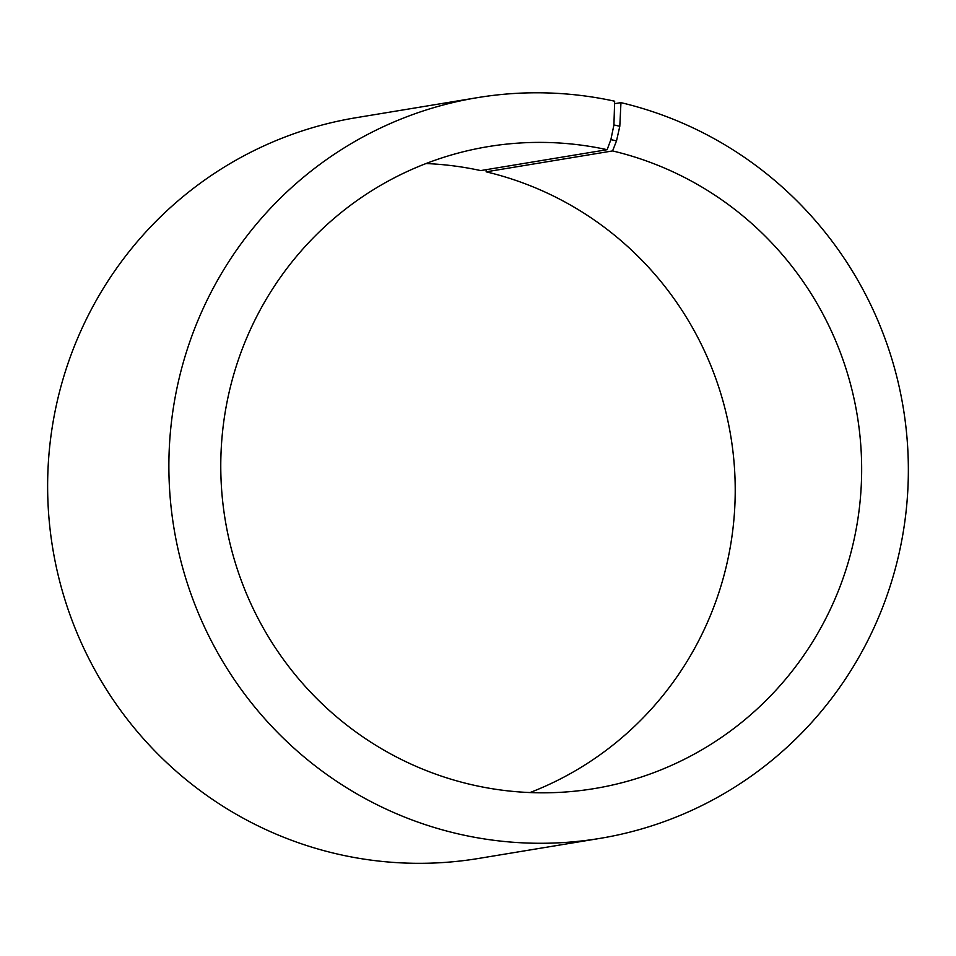 <?xml version="1.0" encoding="UTF-8"?>
<svg xmlns="http://www.w3.org/2000/svg" width="956" height="956" viewBox="0 0 956 956"><rect width="100%" height="100%" fill="white"/><g stroke="black" fill="none" stroke-linecap="round" stroke-linejoin="round"><path stroke-width="1.43" d="M426.006 163.548A325.351 320.308 80.6 0 1 480.677 170.586L607.12 149.686A325.351 320.308 80.6 0 0 488.158 146.615A325.351 320.308 80.6 0 0 225.198 519.849A325.351 320.308 80.6 0 0 594.274 788.592A325.351 320.308 80.6 0 0 861.523 478.705A325.351 320.308 80.6 0 0 612.581 150.929L616.512 140.891L619.799 126.276L620.958 102.639L614.577 103.69M529.983 792.56A325.351 320.308 80.6 0 0 734.399 466.875A325.351 320.308 80.6 0 0 486.138 171.829L612.581 150.929M607.12 149.686L610.884 139.612L616.512 140.891M610.884 139.612L613.919 124.937L619.799 126.276M613.919 124.937L614.66 101.205A375.397 369.59 80.6 0 0 477.391 97.655A375.397 369.59 80.6 0 0 173.98 528.31A375.397 369.59 80.6 0 0 599.842 838.412A375.397 369.59 80.6 0 0 908.2 480.844A375.397 369.59 80.6 0 0 620.958 102.639M477.391 97.655L356.146 117.696A375.397 369.59 80.6 0 0 52.735 548.35A375.397 369.59 80.6 0 0 478.598 858.452L599.842 838.412M486.245 169.666L486.138 171.829"/></g></svg>
